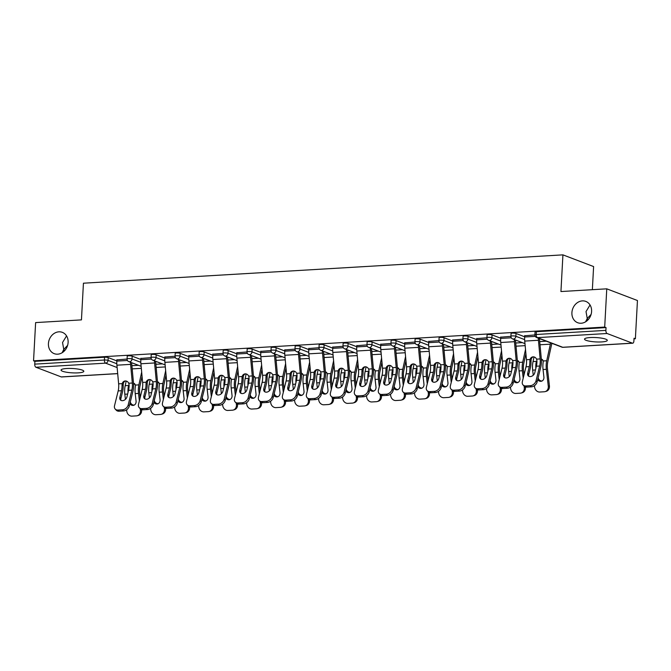 <?xml version="1.0" encoding="UTF-8"?>
<svg xmlns="http://www.w3.org/2000/svg" width="671" height="671" viewBox="0 0 671 671"><rect width="100%" height="100%" fill="white"/><g stroke="black" fill="none" stroke-linecap="round" stroke-linejoin="round"><path stroke-width="1.01" d="M587.888 319.983L587.251 318.49L585.598 321.812M571.91 312.644A11.399 9.612 -69.1 0 0 577.689 322.717A11.399 9.612 -69.1 0 0 591.596 311.487A11.399 9.612 -69.1 0 0 585.817 301.413A11.399 9.612 -69.1 0 0 571.91 312.644M64.408 350.925L63.77 349.44L62.118 352.753M48.429 343.586A11.399 9.612 -69.1 0 0 54.217 353.659A11.399 9.612 -69.1 0 0 68.115 342.428A11.399 9.612 -69.1 0 0 62.336 332.355A11.399 9.612 -69.1 0 0 48.429 343.586M78.155 372.866A11.399 2.172 -176.9 0 0 83.816 371.298A11.399 2.172 -176.9 0 0 78.163 369.1A11.399 2.172 -176.9 0 0 66.706 368.505A11.399 2.172 -176.9 0 0 61.044 370.065A11.399 2.172 -176.9 0 0 66.706 372.262A11.399 2.172 -176.9 0 0 78.155 372.866M601.635 341.925A11.399 2.172 -176.9 0 0 607.297 340.356A11.399 2.172 -176.9 0 0 601.635 338.159A11.399 2.172 -176.9 0 0 590.186 337.555A11.399 2.172 -176.9 0 0 584.525 339.123A11.399 2.172 -176.9 0 0 590.178 341.321A11.399 2.172 -176.9 0 0 601.635 341.925M592.359 289.679L593.609 266.563L562.927 254.863L83.43 283.204L81.451 319.882L35.622 322.592L33.55 360.83L604.697 327.071L606.769 288.832L637.45 300.524L635.378 338.763L634.036 338.251L633.885 341.044A2.676 1.342 86.6 0 1 632.703 343.208L563.036 347.318A2.676 1.342 86.6 0 1 562.743 347.276L632.401 343.158A2.676 1.342 86.6 0 0 632.703 343.208M551.713 343.711L552.745 343.653M634.003 338.847L635.378 338.763M607.087 333.504L537.429 337.622A2.676 1.342 86.6 0 1 536.23 334.493A2.676 0.512 -176.9 0 0 534.896 334.863L535.047 332.07A2.676 0.512 3.1 0 1 536.381 331.7L536.23 334.493L605.888 330.375A2.676 1.342 86.6 0 0 607.087 333.504L632.401 343.158M536.381 331.7L606.039 327.582L604.697 327.071M605.888 330.375L606.039 327.582M117.693 373.646L61.556 376.968A2.676 1.342 -93.4 0 1 61.254 376.917L35.94 367.263A2.676 1.342 -93.4 0 1 34.741 364.135L34.892 361.342L33.55 360.83M562.927 254.863L560.939 291.541L606.769 288.832M534.896 334.938L524.73 335.76M132.195 356.184L132.044 358.977A2.676 0.512 3.1 0 0 128.396 358.599A2.676 0.512 -176.9 0 0 127.071 358.968L127.222 356.175A2.676 0.512 3.1 0 1 128.547 355.806A2.676 0.512 3.1 0 1 132.195 356.184L140.835 359.471M34.892 361.342L104.559 357.224A2.676 0.512 3.1 0 1 108.207 357.601L116.838 360.889M151.05 357.626L140.885 358.448M180.172 353.349L180.021 356.142A2.676 0.512 3.1 0 0 176.372 355.764A2.676 0.512 -176.9 0 0 175.047 356.133L175.198 353.34A2.676 0.512 3.1 0 1 176.523 352.971A2.676 0.512 3.1 0 1 180.172 353.349L188.811 356.637M199.035 354.791L188.87 355.613M228.157 350.514L228.006 353.307A2.676 0.512 3.1 0 0 224.357 352.929A2.676 0.512 -176.9 0 0 223.024 353.298L223.183 350.505A2.676 0.512 3.1 0 1 224.508 350.136A2.676 0.512 3.1 0 1 228.157 350.514L236.788 353.802M247.012 351.956L236.846 352.77M276.133 347.67L275.982 350.472A2.676 0.512 3.1 0 0 272.334 350.094A2.676 0.512 -176.9 0 0 271.009 350.463L271.159 347.662A2.676 0.512 3.1 0 1 272.485 347.301A2.676 0.512 3.1 0 1 276.133 347.67L284.772 350.967M294.997 349.121L284.831 349.935M324.118 344.835L323.967 347.628A2.676 0.512 3.1 0 0 320.319 347.259A2.676 0.512 -176.9 0 0 318.985 347.62L319.136 344.827A2.676 0.512 3.1 0 1 320.47 344.466A2.676 0.512 3.1 0 1 324.118 344.835L332.749 348.132M342.973 346.286L332.808 347.1M372.095 342L371.944 344.793A2.676 0.512 3.1 0 0 368.295 344.424A2.676 0.512 -176.9 0 0 366.97 344.785L367.121 341.992A2.676 0.512 3.1 0 1 368.446 341.623A2.676 0.512 3.1 0 1 372.095 342L380.734 345.297M390.958 343.443L380.784 344.265M420.071 339.165L419.92 341.958A2.676 0.512 3.1 0 0 416.272 341.581A2.676 0.512 -176.9 0 0 414.946 341.95L415.097 339.157A2.676 0.512 3.1 0 1 416.423 338.788A2.676 0.512 3.1 0 1 420.071 339.165L428.71 342.462M438.935 340.608L428.769 341.43M468.056 336.33L467.905 339.123A2.676 0.512 3.1 0 0 464.257 338.746A2.676 0.512 -176.9 0 0 462.931 339.115L463.082 336.322A2.676 0.512 3.1 0 1 464.407 335.953A2.676 0.512 3.1 0 1 468.056 336.33L476.695 339.618M486.92 337.773L476.745 338.595M516.033 333.495L515.882 336.288A2.676 0.512 3.1 0 0 512.233 335.911A2.676 0.512 -176.9 0 0 510.908 336.28L511.059 333.487A2.676 0.512 3.1 0 1 512.384 333.118A2.676 0.512 3.1 0 1 516.033 333.495L524.672 336.783M510.908 336.356L500.742 337.178M492.044 334.913L491.893 337.706A2.676 0.512 3.1 0 0 488.245 337.328A2.676 0.512 -176.9 0 0 486.92 337.698L487.071 334.904A2.676 0.512 3.1 0 1 488.396 334.535A2.676 0.512 3.1 0 1 492.044 334.913L500.683 338.201M462.923 339.19L452.757 340.012M444.068 337.748L443.917 340.541A2.676 0.512 3.1 0 0 440.268 340.163A2.676 0.512 -176.9 0 0 438.935 340.532L439.094 337.739A2.676 0.512 3.1 0 1 440.419 337.37A2.676 0.512 3.1 0 1 444.068 337.748L452.699 341.036M414.946 342.025L404.781 342.847M396.083 340.583L395.932 343.376A2.676 0.512 3.1 0 0 392.283 343.007A2.676 0.512 -176.9 0 0 390.958 343.367L391.109 340.574A2.676 0.512 3.1 0 1 392.434 340.205A2.676 0.512 3.1 0 1 396.083 340.583L404.722 343.879M366.962 344.869L356.796 345.682M348.106 343.418L347.955 346.211A2.676 0.512 3.1 0 0 344.307 345.842A2.676 0.512 -176.9 0 0 342.982 346.202L343.133 343.409A2.676 0.512 3.1 0 1 344.458 343.049A2.676 0.512 3.1 0 1 348.106 343.418L356.746 346.714M318.985 347.704L308.819 348.517M300.122 346.253L299.971 349.046A2.676 0.512 3.1 0 0 296.322 348.677A2.676 0.512 -176.9 0 0 294.997 349.046L295.148 346.244A2.676 0.512 3.1 0 1 296.473 345.884A2.676 0.512 3.1 0 1 300.122 346.253L308.761 349.549M271.009 350.539L260.834 351.352M252.145 349.096L251.994 351.889A2.676 0.512 3.1 0 0 248.345 351.512A2.676 0.512 -176.9 0 0 247.02 351.881L247.171 349.088A2.676 0.512 3.1 0 1 248.496 348.719A2.676 0.512 3.1 0 1 252.145 349.096L260.784 352.384M223.024 353.374L212.858 354.196M204.16 351.931L204.009 354.724A2.676 0.512 3.1 0 0 200.361 354.347A2.676 0.512 -176.9 0 0 199.035 354.716L199.186 351.923A2.676 0.512 3.1 0 1 200.512 351.554A2.676 0.512 3.1 0 1 204.16 351.931L212.799 355.219M175.047 356.209L164.873 357.031M156.184 354.766L156.033 357.559A2.676 0.512 3.1 0 0 152.384 357.182A2.676 0.512 -176.9 0 0 151.059 357.551L151.21 354.758A2.676 0.512 3.1 0 1 152.535 354.389A2.676 0.512 3.1 0 1 156.184 354.766L164.823 358.054M127.062 359.044L116.897 359.866M590.035 304.97L586.018 311.579L587.251 318.49L591.092 314.431M66.555 335.911L62.537 342.52L63.77 349.44L67.612 345.372M536.381 366.215L534.753 372.816A4.101 3.011 137.5 0 1 530.342 376.574A4.101 3.011 137.5 0 1 528.194 375.794A4.101 3.011 137.5 0 1 527.683 373.235L529.31 366.634A11.935 5.997 86.6 0 0 529.838 362.961A11.935 5.997 86.6 0 0 529.864 361.141L530.056 359.522A4.101 3.54 79.1 0 1 532.682 356.897A4.101 3.54 79.1 0 1 533.076 356.846A4.101 3.54 79.1 0 1 536.565 359.136L536.934 360.721A11.935 5.997 86.6 0 1 536.909 362.541A11.935 5.997 86.6 0 1 536.381 366.215L539.685 366.022A11.935 5.997 86.6 0 0 540.214 362.348A11.935 5.997 86.6 0 0 540.147 358.926L538.427 340.272A14.25 7.155 -93.4 0 1 538.31 338.15M539.484 338.595A11.935 5.997 86.6 0 0 539.576 340.054L541.304 358.708A14.25 7.155 -93.4 0 1 541.38 362.785A14.25 7.155 -93.4 0 1 540.751 367.18L537.102 381.942A5.343 3.934 137.5 0 1 531.357 386.84L530.291 385.682L525.829 385.951A5.343 3.934 -42.5 0 1 523.036 384.936A5.343 3.934 -42.5 0 1 522.357 381.598L525.997 366.827A11.935 5.997 86.6 0 0 526.534 363.154A11.935 5.997 86.6 0 0 526.467 359.731L524.739 341.086A14.25 7.155 -93.4 0 1 524.663 337.001L524.739 335.542M533.269 356.846A4.101 3.54 -100.9 0 0 531.206 359.304L531.021 360.923A14.25 7.155 -93.4 0 1 531.004 363.405A14.25 7.155 -93.4 0 1 530.367 367.792L528.74 374.393A4.101 3.011 -42.5 0 0 528.832 376.28M525.829 385.951L526.894 387.108L531.357 386.84M526.894 387.108A5.343 3.934 137.5 0 1 524.093 386.093L523.036 384.936M530.291 385.682A5.343 3.934 -42.5 0 0 536.045 380.793L539.685 366.022M534.443 385.691L534.594 387.016A5.343 4.596 -105.6 0 0 539.811 392.032L544.273 391.763A5.343 4.596 -105.6 0 0 545.104 391.629A5.343 4.596 -105.6 0 0 548.282 386.202L549.423 385.884L547.494 369A11.935 5.997 -93.4 0 1 547.377 365.074A11.935 5.997 -93.4 0 1 547.804 361.837L551.436 345.23A14.25 7.155 86.6 0 0 551.772 343.275M550.597 342.831A11.935 5.997 -93.4 0 1 550.354 344.164L546.722 360.772A14.25 7.155 86.6 0 0 546.211 364.63A14.25 7.155 86.6 0 0 546.353 369.318L548.282 386.202M541.329 359.06A4.101 3.095 134.7 0 1 542.453 359.681A4.101 3.095 134.7 0 1 543.133 360.981L543.149 362.424A14.25 7.155 86.6 0 0 542.906 364.823A14.25 7.155 86.6 0 0 543.049 369.511L543.904 377.06A4.101 3.523 74.4 0 1 541.472 381.212A4.101 3.523 74.4 0 1 540.834 381.321A4.101 3.523 74.4 0 1 537.664 379.669M536.825 363.598L536.07 362.843A14.25 7.155 86.6 0 0 535.827 365.242A14.25 7.155 86.6 0 0 535.844 368.404M534.049 356.947L533.034 361.577A14.25 7.155 86.6 0 0 532.522 365.435A14.25 7.155 86.6 0 0 532.665 370.124L533.252 375.248M536.07 362.843L536.624 361.367A4.101 3.095 134.7 0 1 536.943 360.906M538.108 377.874A4.101 3.523 -105.6 0 0 541.975 381.002A4.101 3.523 -105.6 0 0 542.025 381.002M549.423 385.884A5.343 4.596 74.4 0 1 546.244 391.31L545.104 391.629M542.906 360.31A4.101 3.095 -45.3 0 0 541.438 360.033A4.101 3.095 -45.3 0 0 541.388 360.042M512.392 367.633L510.765 374.233A4.101 3.011 137.5 0 1 506.353 377.991A4.101 3.011 137.5 0 1 504.206 377.211A4.101 3.011 137.5 0 1 503.686 374.653L505.313 368.052A11.935 5.997 86.6 0 0 505.85 364.378A11.935 5.997 86.6 0 0 505.875 362.558L506.06 360.939A4.101 3.54 79.1 0 1 508.693 358.314A4.101 3.54 79.1 0 1 509.088 358.272A4.101 3.54 79.1 0 1 512.569 360.553L512.946 362.139A11.935 5.997 86.6 0 1 512.921 363.959A11.935 5.997 86.6 0 1 512.392 367.633L515.697 367.44A11.935 5.997 86.6 0 0 516.225 363.766A11.935 5.997 86.6 0 0 516.158 360.344L514.439 341.69A14.25 7.155 -93.4 0 1 514.322 339.568M515.496 340.012A11.935 5.997 86.6 0 0 515.588 341.472L517.307 360.126A14.25 7.155 -93.4 0 1 517.391 364.21A14.25 7.155 -93.4 0 1 516.754 368.597L513.114 383.367A5.343 3.934 137.5 0 1 507.36 388.257L506.303 387.1L501.841 387.368A5.343 3.934 -42.5 0 1 499.039 386.353A5.343 3.934 -42.5 0 1 498.368 383.015L502.009 368.245A11.935 5.997 86.6 0 0 502.537 364.571A11.935 5.997 86.6 0 0 502.47 361.149L500.751 342.504A14.25 7.155 -93.4 0 1 500.675 338.419L500.751 336.959M509.281 358.264A4.101 3.54 -100.9 0 0 507.209 360.721L507.033 362.34A14.25 7.155 -93.4 0 1 507.008 364.823A14.25 7.155 -93.4 0 1 506.379 369.209L504.751 375.81A4.101 3.011 -42.5 0 0 504.835 377.698M501.841 387.368L502.906 388.526L507.36 388.257M502.906 388.526A5.343 3.934 137.5 0 1 500.105 387.511L499.039 386.353M506.303 387.1A5.343 3.934 -42.5 0 0 512.057 382.21L515.697 367.44M488.404 369.05L486.777 375.651A4.101 3.011 137.5 0 1 482.365 379.409A4.101 3.011 137.5 0 1 480.218 378.629A4.101 3.011 137.5 0 1 479.698 376.07L481.325 369.469A11.935 5.997 86.6 0 0 481.853 365.796A11.935 5.997 86.6 0 0 481.887 363.976L482.072 362.357A4.101 3.54 79.1 0 1 484.705 359.731A4.101 3.54 79.1 0 1 485.099 359.69A4.101 3.54 79.1 0 1 488.58 361.971L488.958 363.565A11.935 5.997 86.6 0 1 488.933 365.376A11.935 5.997 86.6 0 1 488.404 369.05L491.709 368.857A11.935 5.997 86.6 0 0 492.237 365.183A11.935 5.997 86.6 0 0 492.17 361.761L490.451 343.107A14.25 7.155 -93.4 0 1 490.333 340.985M491.507 341.43A11.935 5.997 86.6 0 0 491.6 342.889L493.319 361.543A14.25 7.155 -93.4 0 1 493.403 365.628A14.25 7.155 -93.4 0 1 492.766 370.015L489.125 384.785A5.343 3.934 137.5 0 1 483.372 389.675L482.315 388.517L477.853 388.786A5.343 3.934 -42.5 0 1 475.051 387.771A5.343 3.934 -42.5 0 1 474.38 384.433L478.02 369.662A11.935 5.997 86.6 0 0 478.549 365.989A11.935 5.997 86.6 0 0 478.482 362.566L476.762 343.921A14.25 7.155 -93.4 0 1 476.678 339.836L476.762 338.377M485.292 359.681A4.101 3.54 -100.9 0 0 483.221 362.139L483.045 363.757A14.25 7.155 -93.4 0 1 483.019 366.24A14.25 7.155 -93.4 0 1 482.39 370.627L480.755 377.228A4.101 3.011 -42.5 0 0 480.847 379.115M477.853 388.786L478.909 389.943L483.372 389.675M478.909 389.943A5.343 3.934 137.5 0 1 476.108 388.928L475.051 387.771M482.315 388.517A5.343 3.934 -42.5 0 0 488.069 383.627L491.709 368.857M464.407 370.467L462.78 377.068A4.101 3.011 137.5 0 1 458.368 380.826A4.101 3.011 137.5 0 1 456.221 380.046A4.101 3.011 137.5 0 1 455.71 377.488L457.337 370.887A11.935 5.997 86.6 0 0 457.865 367.213A11.935 5.997 86.6 0 0 457.89 365.393L458.083 363.774A4.101 3.54 79.1 0 1 460.709 361.157A4.101 3.54 79.1 0 1 461.111 361.107A4.101 3.54 79.1 0 1 464.592 363.388L464.969 364.982A11.935 5.997 86.6 0 1 464.944 366.794A11.935 5.997 86.6 0 1 464.407 370.467L467.721 370.275A11.935 5.997 86.6 0 0 468.249 366.601A11.935 5.997 86.6 0 0 468.182 363.179L466.454 344.533A14.25 7.155 -93.4 0 1 466.345 342.403M467.519 342.856A11.935 5.997 86.6 0 0 467.603 344.307L469.331 362.961A14.25 7.155 -93.4 0 1 469.406 367.045A14.25 7.155 -93.4 0 1 468.777 371.432L465.137 386.202A5.343 3.934 137.5 0 1 459.383 391.092L458.318 389.935L453.864 390.203A5.343 3.934 -42.5 0 1 451.063 389.188A5.343 3.934 -42.5 0 1 450.392 385.85L454.032 371.088A11.935 5.997 86.6 0 0 454.561 367.406A11.935 5.997 86.6 0 0 454.493 363.984L452.774 345.339A14.25 7.155 -93.4 0 1 452.69 341.254L452.774 339.794M461.296 361.099A4.101 3.54 -100.9 0 0 459.232 363.556L459.048 365.175A14.25 7.155 -93.4 0 1 459.031 367.658A14.25 7.155 -93.4 0 1 458.394 372.044L456.766 378.645A4.101 3.011 -42.5 0 0 456.859 380.532M453.864 390.203L454.921 391.361L459.383 391.092M454.921 391.361A5.343 3.934 137.5 0 1 452.12 390.346L452.321 391.881L453.411 391.176M458.318 389.935A5.343 3.934 -42.5 0 0 464.072 385.045L467.721 370.275M440.419 371.885L438.792 378.486A4.101 3.011 137.5 0 1 434.38 382.244A4.101 3.011 137.5 0 1 432.233 381.464A4.101 3.011 137.5 0 1 431.721 378.905L433.349 372.304A11.935 5.997 86.6 0 0 433.877 368.631A11.935 5.997 86.6 0 0 433.902 366.819L434.095 365.192A4.101 3.54 79.1 0 1 436.72 362.575A4.101 3.54 79.1 0 1 437.115 362.525A4.101 3.54 79.1 0 1 440.604 364.806L440.981 366.4A11.935 5.997 86.6 0 1 440.948 368.211A11.935 5.997 86.6 0 1 440.419 371.885L443.724 371.692A11.935 5.997 86.6 0 0 444.261 368.018A11.935 5.997 86.6 0 0 444.194 364.596L442.466 345.951A14.25 7.155 -93.4 0 1 442.348 343.82M443.531 344.273A11.935 5.997 86.6 0 0 443.615 345.724L445.343 364.378A14.25 7.155 -93.4 0 1 445.418 368.463A14.25 7.155 -93.4 0 1 444.789 372.85L441.149 387.62A5.343 3.934 137.5 0 1 435.395 392.51L434.33 391.361L429.876 391.621A5.343 3.934 -42.5 0 1 427.075 390.606A5.343 3.934 -42.5 0 1 426.395 387.268L430.044 372.506A11.935 5.997 86.6 0 0 430.572 368.824A11.935 5.997 86.6 0 0 430.505 365.41L428.777 346.756A14.25 7.155 -93.4 0 1 428.702 342.671L428.777 341.212M437.307 362.516A4.101 3.54 -100.9 0 0 435.244 364.974L435.06 366.592A14.25 7.155 -93.4 0 1 435.043 369.075A14.25 7.155 -93.4 0 1 434.405 373.462L432.778 380.063A4.101 3.011 -42.5 0 0 432.87 381.95M429.876 391.621L430.933 392.778L435.395 392.51M430.933 392.778A5.343 3.934 137.5 0 1 428.132 391.763L428.333 393.298L429.423 392.594M434.33 391.361A5.343 3.934 -42.5 0 0 440.084 386.462L443.724 371.692M416.431 373.311L414.804 379.912A4.101 3.011 137.5 0 1 410.392 383.661A4.101 3.011 137.5 0 1 408.245 382.889A4.101 3.011 137.5 0 1 407.725 380.323L409.36 373.722A11.935 5.997 86.6 0 0 409.889 370.048A11.935 5.997 86.6 0 0 409.914 368.236L410.098 366.609A4.101 3.54 79.1 0 1 412.732 363.992A4.101 3.54 79.1 0 1 413.126 363.942A4.101 3.54 79.1 0 1 416.616 366.223L416.985 367.817A11.935 5.997 86.6 0 1 416.959 369.629A11.935 5.997 86.6 0 1 416.431 373.311L419.736 373.11A11.935 5.997 86.6 0 0 420.264 369.436A11.935 5.997 86.6 0 0 420.197 366.014L418.478 347.368A14.25 7.155 -93.4 0 1 418.36 345.238M419.534 345.691A11.935 5.997 86.6 0 0 419.627 347.142L421.346 365.796A14.25 7.155 -93.4 0 1 421.43 369.88A14.25 7.155 -93.4 0 1 420.792 374.267L417.152 389.037A5.343 3.934 137.5 0 1 411.398 393.927L410.342 392.778L405.88 393.038A5.343 3.934 -42.5 0 1 403.078 392.023A5.343 3.934 -42.5 0 1 402.407 388.685L406.047 373.923A11.935 5.997 86.6 0 0 406.584 370.241A11.935 5.997 86.6 0 0 406.517 366.827L404.789 348.174A14.25 7.155 -93.4 0 1 404.714 344.089L404.789 342.629M413.319 363.934A4.101 3.54 -100.9 0 0 411.248 366.391L411.071 368.01A14.25 7.155 -93.4 0 1 411.046 370.493A14.25 7.155 -93.4 0 1 410.417 374.879L408.79 381.48A4.101 3.011 -42.5 0 0 408.882 383.367M405.88 393.038L406.945 394.196L411.398 393.927M406.945 394.196A5.343 3.934 137.5 0 1 404.143 393.181L403.078 392.023M410.342 392.778A5.343 3.934 -42.5 0 0 416.095 387.88L419.736 373.11M524.009 374.888L523.506 370.417A11.935 5.997 -93.4 0 1 523.38 366.492A11.935 5.997 -93.4 0 1 523.808 363.263L525.905 353.684M525.519 349.457L522.734 362.189A14.25 7.155 86.6 0 0 522.223 366.047A14.25 7.155 86.6 0 0 522.365 370.736L523.212 378.15M517.341 360.478A4.101 3.095 134.7 0 1 518.465 361.099A4.101 3.095 134.7 0 1 519.144 362.399L519.153 363.841A14.25 7.155 86.6 0 0 518.918 366.24A14.25 7.155 86.6 0 0 519.06 370.929L519.916 378.478A4.101 3.523 74.4 0 1 517.484 382.629A4.101 3.523 74.4 0 1 516.846 382.738A4.101 3.523 74.4 0 1 513.676 381.086M512.837 365.016L512.082 364.261A14.25 7.155 86.6 0 0 511.839 366.66A14.25 7.155 86.6 0 0 511.847 369.822M510.061 358.364L509.046 362.994A14.25 7.155 86.6 0 0 508.534 366.852A14.25 7.155 86.6 0 0 508.677 371.541L509.264 376.666M512.082 364.261L512.636 362.785A4.101 3.095 134.7 0 1 512.954 362.323M510.455 387.108L510.606 388.434A5.343 4.596 -105.6 0 0 515.823 393.449L520.277 393.181A5.343 4.596 -105.6 0 0 521.115 393.047A5.343 4.596 -105.6 0 0 524.286 387.62L525.385 386.924M524.118 386.119L524.286 387.62M514.12 379.291A4.101 3.523 -105.6 0 0 517.978 382.42A4.101 3.523 -105.6 0 0 518.037 382.42M525.427 387.301A5.343 4.596 74.4 0 1 522.256 392.728L521.115 393.047M518.909 361.728A4.101 3.095 -45.3 0 0 517.45 361.459A4.101 3.095 -45.3 0 0 517.4 361.459M500.021 376.305L499.509 371.835A11.935 5.997 -93.4 0 1 499.392 367.909A11.935 5.997 -93.4 0 1 499.82 364.68L501.916 355.102M501.522 350.874L498.738 363.607A14.25 7.155 86.6 0 0 498.234 367.465A14.25 7.155 86.6 0 0 498.368 372.153L499.216 379.568M493.353 361.895A4.101 3.095 134.7 0 1 494.468 362.525A4.101 3.095 134.7 0 1 495.156 363.816L495.164 365.267A14.25 7.155 86.6 0 0 494.921 367.658A14.25 7.155 86.6 0 0 495.064 372.346L495.928 379.895A4.101 3.523 74.4 0 1 493.495 384.055A4.101 3.523 74.4 0 1 492.85 384.156A4.101 3.523 74.4 0 1 489.687 382.504M488.849 366.433L488.094 365.678A14.25 7.155 86.6 0 0 487.851 368.077A14.25 7.155 86.6 0 0 487.859 371.248M486.064 359.782L485.058 364.412A14.25 7.155 86.6 0 0 484.546 368.278A14.25 7.155 86.6 0 0 484.688 372.959L485.267 378.083M488.094 365.678L488.639 364.202A4.101 3.095 134.7 0 1 488.958 363.741M486.458 388.526L486.609 389.851A5.343 4.596 -105.6 0 0 491.826 394.867L496.288 394.598A5.343 4.596 -105.6 0 0 497.119 394.464A5.343 4.596 -105.6 0 0 500.298 389.037L501.396 388.341M500.13 387.536L500.298 389.037M490.132 380.709A4.101 3.523 -105.6 0 0 493.99 383.837A4.101 3.523 -105.6 0 0 494.049 383.837M501.438 388.719A5.343 4.596 74.4 0 1 498.259 394.145L497.119 394.464M494.921 363.145A4.101 3.095 -45.3 0 0 493.462 362.877A4.101 3.095 -45.3 0 0 493.411 362.877M476.033 377.723L475.521 373.252A11.935 5.997 -93.4 0 1 475.403 369.327A11.935 5.997 -93.4 0 1 475.831 366.098L477.928 356.519M477.534 352.292L474.749 365.024A14.25 7.155 86.6 0 0 474.238 368.882A14.25 7.155 86.6 0 0 474.38 373.571L475.227 380.985M469.365 363.313A4.101 3.095 134.7 0 1 470.48 363.942A4.101 3.095 134.7 0 1 471.159 365.234L471.176 366.685A14.25 7.155 86.6 0 0 470.933 369.075A14.25 7.155 86.6 0 0 471.076 373.764L471.939 381.313A4.101 3.523 74.4 0 1 469.499 385.473A4.101 3.523 74.4 0 1 468.861 385.573A4.101 3.523 74.4 0 1 465.699 383.921M464.86 367.851L464.106 367.096A14.25 7.155 86.6 0 0 463.862 369.495A14.25 7.155 86.6 0 0 463.871 372.665M462.076 361.199L461.061 365.838A14.25 7.155 86.6 0 0 460.558 369.696A14.25 7.155 86.6 0 0 460.692 374.376L461.279 379.509M464.106 367.096L464.651 365.62A4.101 3.095 134.7 0 1 464.969 365.167M462.47 389.943L462.621 391.268A5.343 4.596 -105.6 0 0 467.838 396.284L472.3 396.016A5.343 4.596 -105.6 0 0 473.13 395.882A5.343 4.596 -105.6 0 0 476.309 390.455L477.408 389.759M476.142 388.954L476.309 390.455M466.144 382.126A4.101 3.523 -105.6 0 0 470.002 385.255A4.101 3.523 -105.6 0 0 470.052 385.255M477.45 390.145A5.343 4.596 74.4 0 1 474.271 395.563L473.13 395.882M470.933 364.563A4.101 3.095 -45.3 0 0 469.474 364.294A4.101 3.095 -45.3 0 0 469.423 364.294M452.044 379.149L451.533 374.67A11.935 5.997 -93.4 0 1 451.415 370.744A11.935 5.997 -93.4 0 1 451.843 367.515L453.932 357.937M453.546 353.709L450.761 366.441A14.25 7.155 86.6 0 0 450.249 370.3A14.25 7.155 86.6 0 0 450.392 374.988L451.239 382.403M445.368 364.73A4.101 3.095 134.7 0 1 446.492 365.36A4.101 3.095 134.7 0 1 447.171 366.651L447.188 368.102A14.25 7.155 86.6 0 0 446.945 370.501A14.25 7.155 86.6 0 0 447.087 375.181L447.951 382.73A4.101 3.523 74.4 0 1 445.51 386.89A4.101 3.523 74.4 0 1 444.873 386.991A4.101 3.523 74.4 0 1 441.711 385.339M440.872 369.268L440.109 368.522A14.25 7.155 86.6 0 0 439.866 370.912A14.25 7.155 86.6 0 0 439.882 374.082M438.088 362.617L437.073 367.255A14.25 7.155 86.6 0 0 436.561 371.113A14.25 7.155 86.6 0 0 436.704 375.794L437.291 380.927M440.109 368.522L440.662 367.037A4.101 3.095 134.7 0 1 440.981 366.584M438.482 391.361L438.633 392.686A5.343 4.596 -105.6 0 0 443.85 397.702L448.312 397.433A5.343 4.596 -105.6 0 0 449.142 397.299A5.343 4.596 -105.6 0 0 452.321 391.881M442.147 383.544A4.101 3.523 -105.6 0 0 446.014 386.672A4.101 3.523 -105.6 0 0 446.064 386.672M453.462 391.562A5.343 4.596 74.4 0 1 450.283 396.98L449.142 397.299M446.945 365.98A4.101 3.095 -45.3 0 0 445.477 365.712A4.101 3.095 -45.3 0 0 445.435 365.712M428.056 380.566L427.544 376.087A11.935 5.997 -93.4 0 1 427.427 372.162A11.935 5.997 -93.4 0 1 427.846 368.933L429.943 359.354M429.557 355.135L426.773 367.859A14.25 7.155 86.6 0 0 426.261 371.717A14.25 7.155 86.6 0 0 426.404 376.406L427.251 383.82M421.38 366.148A4.101 3.095 134.7 0 1 422.504 366.777A4.101 3.095 134.7 0 1 423.183 368.069L423.2 369.52A14.25 7.155 86.6 0 0 422.956 371.919A14.25 7.155 86.6 0 0 423.099 376.599L423.955 384.147A4.101 3.523 74.4 0 1 421.522 388.308A4.101 3.523 74.4 0 1 420.885 388.408A4.101 3.523 74.4 0 1 417.714 386.756M416.876 370.686L416.121 369.939A14.25 7.155 86.6 0 0 415.877 372.33A14.25 7.155 86.6 0 0 415.894 375.5M414.099 364.034L413.084 368.673A14.25 7.155 86.6 0 0 412.573 372.531A14.25 7.155 86.6 0 0 412.715 377.211L413.302 382.344M416.121 369.939L416.674 368.454A4.101 3.095 134.7 0 1 416.993 368.002M414.493 392.778L414.644 394.103A5.343 4.596 -105.6 0 0 419.861 399.119L424.315 398.851A5.343 4.596 -105.6 0 0 425.154 398.717A5.343 4.596 -105.6 0 0 428.333 393.298M418.159 384.961A4.101 3.523 -105.6 0 0 422.025 388.098A4.101 3.523 -105.6 0 0 422.076 388.09M429.465 392.98A5.343 4.596 74.4 0 1 426.295 398.398L425.154 398.717M422.956 367.398A4.101 3.095 -45.3 0 0 421.489 367.129A4.101 3.095 -45.3 0 0 421.438 367.129M392.443 374.728L390.816 381.329A4.101 3.011 137.5 0 1 386.404 385.079A4.101 3.011 137.5 0 1 384.257 384.307A4.101 3.011 137.5 0 1 383.737 381.74L385.364 375.139A11.935 5.997 86.6 0 0 385.9 371.466A11.935 5.997 86.6 0 0 385.926 369.654L386.11 368.027A4.101 3.54 79.1 0 1 388.744 365.41A4.101 3.54 79.1 0 1 389.138 365.36A4.101 3.54 79.1 0 1 392.619 367.649L392.996 369.235A11.935 5.997 86.6 0 1 392.971 371.046A11.935 5.997 86.6 0 1 392.443 374.728L395.747 374.527A11.935 5.997 86.6 0 0 396.276 370.853A11.935 5.997 86.6 0 0 396.209 367.431L394.489 348.786A14.25 7.155 -93.4 0 1 394.372 346.655M395.546 347.108A11.935 5.997 86.6 0 0 395.638 348.559L397.358 367.213A14.25 7.155 -93.4 0 1 397.442 371.298A14.25 7.155 -93.4 0 1 396.804 375.685L393.164 390.455A5.343 3.934 137.5 0 1 387.41 395.353L386.353 394.196L381.891 394.456A5.343 3.934 -42.5 0 1 379.09 393.441A5.343 3.934 -42.5 0 1 378.419 390.103L382.059 375.341A11.935 5.997 86.6 0 0 382.587 371.659A11.935 5.997 86.6 0 0 382.52 368.245L380.801 349.591A14.25 7.155 -93.4 0 1 380.717 345.506L380.801 344.047M389.331 365.351A4.101 3.54 -100.9 0 0 387.259 367.809L387.083 369.427A14.25 7.155 -93.4 0 1 387.058 371.91A14.25 7.155 -93.4 0 1 386.429 376.297L384.802 382.898A4.101 3.011 -42.5 0 0 384.886 384.785M381.891 394.456L382.948 395.613L387.41 395.353M382.948 395.613A5.343 3.934 137.5 0 1 380.155 394.598L379.09 393.441M386.353 394.196A5.343 3.934 -42.5 0 0 392.107 389.297L395.747 374.527M404.059 381.984L403.548 377.505A11.935 5.997 -93.4 0 1 403.43 373.579A11.935 5.997 -93.4 0 1 403.858 370.35L405.955 360.772M405.561 356.553L402.776 369.276A14.25 7.155 86.6 0 0 402.273 373.135A14.25 7.155 86.6 0 0 402.415 377.823L403.263 385.238M397.391 367.565A4.101 3.095 134.7 0 1 398.507 368.194A4.101 3.095 134.7 0 1 399.195 369.495L399.203 370.937A14.25 7.155 86.6 0 0 398.96 373.336A14.25 7.155 86.6 0 0 399.102 378.016L399.966 385.565A4.101 3.523 74.4 0 1 397.534 389.725A4.101 3.523 74.4 0 1 396.897 389.834A4.101 3.523 74.4 0 1 393.726 388.173M392.887 372.103L392.132 371.357A14.25 7.155 86.6 0 0 391.889 373.755A14.25 7.155 86.6 0 0 391.898 376.917M390.111 365.452L389.096 370.09A14.25 7.155 86.6 0 0 388.584 373.948A14.25 7.155 86.6 0 0 388.727 378.629L389.314 383.762M392.132 371.357L392.686 369.872A4.101 3.095 134.7 0 1 393.005 369.419M390.497 394.196L390.656 395.521A5.343 4.596 -105.6 0 0 395.865 400.537L400.327 400.268A5.343 4.596 -105.6 0 0 401.166 400.134A5.343 4.596 -105.6 0 0 404.336 394.716L405.435 394.011M404.168 393.214L404.336 394.716M394.171 386.379A4.101 3.523 -105.6 0 0 398.029 389.515A4.101 3.523 -105.6 0 0 398.088 389.507M405.477 394.397A5.343 4.596 74.4 0 1 402.298 399.815L401.166 400.134M398.96 368.815A4.101 3.095 -45.3 0 0 397.5 368.547A4.101 3.095 -45.3 0 0 397.45 368.547M368.446 376.146L366.819 382.747A4.101 3.011 137.5 0 1 362.415 386.496A4.101 3.011 137.5 0 1 360.268 385.724A4.101 3.011 137.5 0 1 359.748 383.166L361.375 376.565A11.935 5.997 86.6 0 0 361.904 372.883A11.935 5.997 86.6 0 0 361.929 371.071L362.122 369.444A4.101 3.54 79.1 0 1 364.756 366.827A4.101 3.54 79.1 0 1 365.15 366.777A4.101 3.54 79.1 0 1 368.631 369.067L369.008 370.652A11.935 5.997 86.6 0 1 368.983 372.464A11.935 5.997 86.6 0 1 368.446 376.146L371.759 375.945A11.935 5.997 86.6 0 0 372.288 372.271A11.935 5.997 86.6 0 0 372.22 368.849L370.501 350.203A14.25 7.155 -93.4 0 1 370.384 348.073M371.558 348.526A11.935 5.997 86.6 0 0 371.65 349.985L373.37 368.631A14.25 7.155 -93.4 0 1 373.453 372.715A14.25 7.155 -93.4 0 1 372.816 377.102L369.176 391.872A5.343 3.934 137.5 0 1 363.422 396.771L362.365 395.613L357.903 395.873A5.343 3.934 -42.5 0 1 355.102 394.867A5.343 3.934 -42.5 0 1 354.431 391.529L358.071 376.758A11.935 5.997 86.6 0 0 358.599 373.084A11.935 5.997 86.6 0 0 358.532 369.662L356.813 351.008A14.25 7.155 -93.4 0 1 356.729 346.924L356.813 345.464M365.334 366.769A4.101 3.54 -100.9 0 0 363.271 369.226L363.095 370.845A14.25 7.155 -93.4 0 1 363.07 373.328A14.25 7.155 -93.4 0 1 362.432 377.714L360.805 384.315A4.101 3.011 -42.5 0 0 360.897 386.202M357.903 395.873L358.96 397.031L363.422 396.771M358.96 397.031A5.343 3.934 137.5 0 1 356.158 396.016L355.102 394.867M362.365 395.613A5.343 3.934 -42.5 0 0 368.119 390.715L371.759 375.945M380.071 383.401L379.56 378.922A11.935 5.997 -93.4 0 1 379.442 374.997A11.935 5.997 -93.4 0 1 379.87 371.768L381.967 362.189M381.573 357.97L378.788 370.694A14.25 7.155 86.6 0 0 378.276 374.552A14.25 7.155 86.6 0 0 378.419 379.241L379.266 386.664M373.403 368.983A4.101 3.095 134.7 0 1 374.519 369.612A4.101 3.095 134.7 0 1 375.198 370.912L375.215 372.355A14.25 7.155 86.6 0 0 374.972 374.754A14.25 7.155 86.6 0 0 375.114 379.434L375.978 386.982A4.101 3.523 74.4 0 1 373.537 391.143A4.101 3.523 74.4 0 1 372.9 391.252A4.101 3.523 74.4 0 1 369.738 389.591M368.899 373.521L368.144 372.774A14.25 7.155 86.6 0 0 367.901 375.173A14.25 7.155 86.6 0 0 367.909 378.335M366.114 366.869L365.099 371.508A14.25 7.155 86.6 0 0 364.596 375.366A14.25 7.155 86.6 0 0 364.739 380.046L365.318 385.179M368.144 372.774L368.689 371.298A4.101 3.095 134.7 0 1 369.008 370.837M366.509 395.613L366.66 396.938A5.343 4.596 -105.6 0 0 371.877 401.954L376.339 401.694A5.343 4.596 -105.6 0 0 377.169 401.552A5.343 4.596 -105.6 0 0 380.348 396.133L381.447 395.429M380.18 394.632L380.348 396.133M370.182 387.796A4.101 3.523 -105.6 0 0 374.041 390.933A4.101 3.523 -105.6 0 0 374.099 390.925M381.489 395.815A5.343 4.596 74.4 0 1 378.31 401.233L377.169 401.552M374.972 370.233A4.101 3.095 -45.3 0 0 373.512 369.964A4.101 3.095 -45.3 0 0 373.462 369.964M344.458 377.563L342.831 384.164A4.101 3.011 137.5 0 1 338.419 387.913A4.101 3.011 137.5 0 1 336.272 387.142A4.101 3.011 137.5 0 1 335.76 384.584L337.387 377.983A11.935 5.997 86.6 0 0 337.916 374.301A11.935 5.997 86.6 0 0 337.941 372.489L338.134 370.87A4.101 3.54 79.1 0 1 340.759 368.245A4.101 3.54 79.1 0 1 341.162 368.194A4.101 3.54 79.1 0 1 344.642 370.484L345.02 372.07A11.935 5.997 86.6 0 1 344.995 373.881A11.935 5.997 86.6 0 1 344.458 377.563L347.763 377.362A11.935 5.997 86.6 0 0 348.299 373.688A11.935 5.997 86.6 0 0 348.232 370.266L346.504 351.621A14.25 7.155 -93.4 0 1 346.387 349.49M347.57 349.943A11.935 5.997 86.6 0 0 347.653 351.403L349.381 370.048A14.25 7.155 -93.4 0 1 349.457 374.133A14.25 7.155 -93.4 0 1 348.828 378.519L345.188 393.29A5.343 3.934 137.5 0 1 339.434 398.188L338.369 397.031L333.915 397.291A5.343 3.934 -42.5 0 1 331.113 396.284A5.343 3.934 -42.5 0 1 330.442 392.946L334.083 378.176A11.935 5.997 86.6 0 0 334.611 374.502A11.935 5.997 86.6 0 0 334.544 371.08L332.824 352.426A14.25 7.155 -93.4 0 1 332.741 348.341L332.816 346.882M341.346 368.186A4.101 3.54 -100.9 0 0 339.283 370.644L339.098 372.262A14.25 7.155 -93.4 0 1 339.081 374.745A14.25 7.155 -93.4 0 1 338.444 379.132L336.817 385.733A4.101 3.011 -42.5 0 0 336.909 387.62M333.915 397.291L334.972 398.448L339.434 398.188M334.972 398.448A5.343 3.934 137.5 0 1 332.17 397.433L331.113 396.284M338.369 397.031A5.343 3.934 -42.5 0 0 344.122 392.132L347.763 377.362M356.083 384.819L355.571 380.34A11.935 5.997 -93.4 0 1 355.454 376.414A11.935 5.997 -93.4 0 1 355.882 373.185L357.97 363.607M357.584 359.388L354.8 372.111A14.25 7.155 86.6 0 0 354.288 375.97A14.25 7.155 86.6 0 0 354.431 380.658L355.278 388.081M349.406 370.4A4.101 3.095 134.7 0 1 350.53 371.029A4.101 3.095 134.7 0 1 351.21 372.33L351.227 373.772A14.25 7.155 86.6 0 0 350.983 376.171A14.25 7.155 86.6 0 0 351.126 380.851L351.99 388.4A4.101 3.523 74.4 0 1 349.549 392.56A4.101 3.523 74.4 0 1 348.912 392.669A4.101 3.523 74.4 0 1 345.75 391.008M344.911 374.938L344.148 374.192A14.25 7.155 86.6 0 0 343.913 376.59A14.25 7.155 86.6 0 0 343.921 379.752M342.126 368.287L341.111 372.925A14.25 7.155 86.6 0 0 340.6 376.783A14.25 7.155 86.6 0 0 340.742 381.464L341.329 386.597M344.148 374.192L344.701 372.715A4.101 3.095 134.7 0 1 345.02 372.254M342.52 397.031L342.671 398.356A5.343 4.596 -105.6 0 0 347.888 403.372L352.35 403.112A5.343 4.596 -105.6 0 0 353.181 402.969A5.343 4.596 -105.6 0 0 356.36 397.551L357.458 396.846M356.184 396.049L356.36 397.551M346.186 389.214A4.101 3.523 -105.6 0 0 350.052 392.35A4.101 3.523 -105.6 0 0 350.103 392.342M357.5 397.232A5.343 4.596 74.4 0 1 354.322 402.65L353.181 402.969M350.983 371.65A4.101 3.095 -45.3 0 0 349.516 371.382A4.101 3.095 -45.3 0 0 349.474 371.382M320.47 378.981L318.842 385.582A4.101 3.011 137.5 0 1 314.431 389.331A4.101 3.011 137.5 0 1 312.283 388.559A4.101 3.011 137.5 0 1 311.772 386.001L313.399 379.4A11.935 5.997 86.6 0 0 313.927 375.718A11.935 5.997 86.6 0 0 313.953 373.906L314.145 372.288A4.101 3.54 79.1 0 1 316.771 369.662A4.101 3.54 79.1 0 1 317.165 369.612A4.101 3.54 79.1 0 1 320.654 371.902L321.023 373.487A11.935 5.997 86.6 0 1 320.998 375.307A11.935 5.997 86.6 0 1 320.47 378.981L323.774 378.78A11.935 5.997 86.6 0 0 324.303 375.106A11.935 5.997 86.6 0 0 324.236 371.684L322.516 353.038A14.25 7.155 -93.4 0 1 322.399 350.908M323.573 351.361A11.935 5.997 86.6 0 0 323.665 352.82L325.393 371.466A14.25 7.155 -93.4 0 1 325.469 375.55A14.25 7.155 -93.4 0 1 324.839 379.937L321.191 394.707A5.343 3.934 137.5 0 1 315.445 399.606L314.38 398.448L309.918 398.708A5.343 3.934 -42.5 0 1 307.125 397.702A5.343 3.934 -42.5 0 1 306.446 394.363L310.086 379.593A11.935 5.997 86.6 0 0 310.623 375.919A11.935 5.997 86.6 0 0 310.556 372.497L308.828 353.843A14.25 7.155 -93.4 0 1 308.752 349.759L308.828 348.299M317.358 369.604A4.101 3.54 -100.9 0 0 315.295 372.061L315.11 373.68A14.25 7.155 -93.4 0 1 315.093 376.163A14.25 7.155 -93.4 0 1 314.456 380.558L312.829 387.159A4.101 3.011 -42.5 0 0 312.921 389.037M309.918 398.708L310.983 399.866L315.445 399.606M310.983 399.866A5.343 3.934 137.5 0 1 308.182 398.859L308.375 400.386L309.474 399.681M314.38 398.448A5.343 3.934 -42.5 0 0 320.134 393.55L323.774 378.78M332.095 386.236L331.583 381.757A11.935 5.997 -93.4 0 1 331.466 377.832A11.935 5.997 -93.4 0 1 331.893 374.603L333.982 365.024M333.596 360.805L330.811 373.529A14.25 7.155 86.6 0 0 330.3 377.396A14.25 7.155 86.6 0 0 330.442 382.076L331.289 389.499M325.418 371.818A4.101 3.095 134.7 0 1 326.542 372.447A4.101 3.095 134.7 0 1 327.222 373.747L327.238 375.19A14.25 7.155 86.6 0 0 326.995 377.588A14.25 7.155 86.6 0 0 327.138 382.269L327.993 389.826A4.101 3.523 74.4 0 1 325.561 393.978A4.101 3.523 74.4 0 1 324.923 394.087A4.101 3.523 74.4 0 1 321.753 392.426M320.914 376.356L320.159 375.609A14.25 7.155 86.6 0 0 319.916 378.008A14.25 7.155 86.6 0 0 319.933 381.17M318.138 369.704L317.123 374.343A14.25 7.155 86.6 0 0 316.611 378.201A14.25 7.155 86.6 0 0 316.754 382.889L317.341 388.014M320.159 375.609L320.713 374.133A4.101 3.095 134.7 0 1 321.032 373.672M318.532 398.448L318.683 399.773A5.343 4.596 -105.6 0 0 323.9 404.789L328.362 404.529A5.343 4.596 -105.6 0 0 329.193 404.387A5.343 4.596 -105.6 0 0 332.371 398.968L333.462 398.264M332.195 397.467L332.371 398.968M322.197 390.631A4.101 3.523 -105.6 0 0 326.064 393.768A4.101 3.523 -105.6 0 0 326.114 393.76M333.512 398.649A5.343 4.596 74.4 0 1 330.333 404.068L329.193 404.387M326.995 373.068A4.101 3.095 -45.3 0 0 325.527 372.799A4.101 3.095 -45.3 0 0 325.477 372.799M296.481 380.398L294.854 386.999A4.101 3.011 137.5 0 1 290.442 390.748A4.101 3.011 137.5 0 1 288.295 389.977A4.101 3.011 137.5 0 1 287.775 387.419L289.402 380.818A11.935 5.997 86.6 0 0 289.939 377.136A11.935 5.997 86.6 0 0 289.964 375.324L290.149 373.705A4.101 3.54 79.1 0 1 292.782 371.08A4.101 3.54 79.1 0 1 293.177 371.029A4.101 3.54 79.1 0 1 296.657 373.319L297.035 374.904A11.935 5.997 86.6 0 1 297.01 376.725A11.935 5.997 86.6 0 1 296.481 380.398L299.786 380.205A11.935 5.997 86.6 0 0 300.314 376.523A11.935 5.997 86.6 0 0 300.247 373.101L298.528 354.456A14.25 7.155 -93.4 0 1 298.41 352.334M299.585 352.778A11.935 5.997 86.6 0 0 299.677 354.238L301.396 372.883A14.25 7.155 -93.4 0 1 301.48 376.968A14.25 7.155 -93.4 0 1 300.843 381.354L297.203 396.125A5.343 3.934 137.5 0 1 291.449 401.023L290.392 399.866L285.93 400.126A5.343 3.934 -42.5 0 1 283.128 399.119A5.343 3.934 -42.5 0 1 282.457 395.781L286.098 381.011A11.935 5.997 86.6 0 0 286.626 377.337A11.935 5.997 86.6 0 0 286.559 373.915L284.84 355.261A14.25 7.155 -93.4 0 1 284.764 351.185L284.84 349.717M293.37 371.021A4.101 3.54 -100.9 0 0 291.298 373.479L291.122 375.097A14.25 7.155 -93.4 0 1 291.097 377.58A14.25 7.155 -93.4 0 1 290.468 381.975L288.84 388.576A4.101 3.011 -42.5 0 0 288.924 390.455M285.93 400.126L286.995 401.283L291.449 401.023M286.995 401.283A5.343 3.934 137.5 0 1 284.194 400.277L284.387 401.803L285.485 401.099M290.392 399.866A5.343 3.934 -42.5 0 0 296.146 394.967L299.786 380.205M308.098 387.653L307.595 383.175A11.935 5.997 -93.4 0 1 307.469 379.249A11.935 5.997 -93.4 0 1 307.897 376.02L309.994 366.441M309.608 362.223L306.823 374.955A14.25 7.155 86.6 0 0 306.311 378.813A14.25 7.155 86.6 0 0 306.454 383.493L307.301 390.916M301.43 373.235A4.101 3.095 134.7 0 1 302.554 373.864A4.101 3.095 134.7 0 1 303.233 375.164L303.242 376.607A14.25 7.155 86.6 0 0 303.007 379.006A14.25 7.155 86.6 0 0 303.149 383.686L304.005 391.243A4.101 3.523 74.4 0 1 301.573 395.395A4.101 3.523 74.4 0 1 300.935 395.504A4.101 3.523 74.4 0 1 297.765 393.852M296.926 377.773L296.171 377.027A14.25 7.155 86.6 0 0 295.928 379.425A14.25 7.155 86.6 0 0 295.936 382.587M294.15 371.122L293.135 375.76A14.25 7.155 86.6 0 0 292.623 379.618A14.25 7.155 86.6 0 0 292.766 384.307L293.353 389.432M296.171 377.027L296.725 375.55A4.101 3.095 134.7 0 1 297.043 375.089M294.544 399.866L294.695 401.191A5.343 4.596 -105.6 0 0 299.912 406.207L304.366 405.947A5.343 4.596 -105.6 0 0 305.204 405.804A5.343 4.596 -105.6 0 0 308.375 400.386M298.209 392.049A4.101 3.523 -105.6 0 0 302.076 395.185A4.101 3.523 -105.6 0 0 302.126 395.177M309.516 400.067A5.343 4.596 74.4 0 1 306.345 405.485L305.204 405.804M302.998 374.485A4.101 3.095 -45.3 0 0 301.539 374.217A4.101 3.095 -45.3 0 0 301.489 374.217M272.493 381.816L270.866 388.417A4.101 3.011 137.5 0 1 266.454 392.166A4.101 3.011 137.5 0 1 264.307 391.394A4.101 3.011 137.5 0 1 263.787 388.836L265.414 382.235A11.935 5.997 86.6 0 0 265.942 378.553A11.935 5.997 86.6 0 0 265.976 376.741L266.161 375.123A4.101 3.54 79.1 0 1 268.794 372.497A4.101 3.54 79.1 0 1 269.188 372.447A4.101 3.54 79.1 0 1 272.669 374.737L273.047 376.322A11.935 5.997 86.6 0 1 273.022 378.142A11.935 5.997 86.6 0 1 272.493 381.816L275.798 381.623A11.935 5.997 86.6 0 0 276.326 377.941A11.935 5.997 86.6 0 0 276.259 374.527L274.54 355.873A14.25 7.155 -93.4 0 1 274.422 353.751M275.596 354.196A11.935 5.997 86.6 0 0 275.689 355.655L277.408 374.301A14.25 7.155 -93.4 0 1 277.492 378.385A14.25 7.155 -93.4 0 1 276.855 382.772L273.214 397.542A5.343 3.934 137.5 0 1 267.461 402.441L266.404 401.283L261.942 401.543A5.343 3.934 -42.5 0 1 259.14 400.537A5.343 3.934 -42.5 0 1 258.469 397.198L262.109 382.428A11.935 5.997 86.6 0 0 262.638 378.754A11.935 5.997 86.6 0 0 262.571 375.332L260.851 356.687A14.25 7.155 -93.4 0 1 260.767 352.602L260.851 351.134M269.381 372.447A4.101 3.54 -100.9 0 0 267.31 374.896L267.133 376.515A14.25 7.155 -93.4 0 1 267.108 378.998A14.25 7.155 -93.4 0 1 266.479 383.393L264.844 389.994A4.101 3.011 -42.5 0 0 264.936 391.881M261.942 401.543L262.998 402.701L267.461 402.441M262.998 402.701A5.343 3.934 137.5 0 1 260.197 401.694L259.14 400.537M266.404 401.283A5.343 3.934 -42.5 0 0 272.158 396.385L275.798 381.623M284.11 389.071L283.598 384.592A11.935 5.997 -93.4 0 1 283.481 380.675A11.935 5.997 -93.4 0 1 283.908 377.438L286.005 367.859M285.611 363.64L282.827 376.372A14.25 7.155 86.6 0 0 282.323 380.231A14.25 7.155 86.6 0 0 282.457 384.911L283.305 392.334M277.442 374.653A4.101 3.095 134.7 0 1 278.557 375.282A4.101 3.095 134.7 0 1 279.245 376.582L279.253 378.025A14.25 7.155 86.6 0 0 279.01 380.423A14.25 7.155 86.6 0 0 279.153 385.112L280.017 392.661A4.101 3.523 74.4 0 1 277.584 396.813A4.101 3.523 74.4 0 1 276.938 396.922A4.101 3.523 74.4 0 1 273.776 395.269M272.938 379.19L272.183 378.444A14.25 7.155 86.6 0 0 271.94 380.843A14.25 7.155 86.6 0 0 271.948 384.005M270.153 372.539L269.146 377.177A14.25 7.155 86.6 0 0 268.635 381.036A14.25 7.155 86.6 0 0 268.777 385.724L269.356 390.849M272.183 378.444L272.728 376.968A4.101 3.095 134.7 0 1 273.047 376.506M270.547 401.283L270.698 402.608A5.343 4.596 -105.6 0 0 275.915 407.624L280.377 407.364A5.343 4.596 -105.6 0 0 281.208 407.222A5.343 4.596 -105.6 0 0 284.387 401.803M274.221 393.466A4.101 3.523 -105.6 0 0 278.079 396.603A4.101 3.523 -105.6 0 0 278.138 396.595M285.527 401.484A5.343 4.596 74.4 0 1 282.348 406.903L281.208 407.222M279.01 375.911A4.101 3.095 -45.3 0 0 277.551 375.634A4.101 3.095 -45.3 0 0 277.5 375.643M248.496 383.233L246.869 389.834A4.101 3.011 137.5 0 1 242.457 393.583A4.101 3.011 137.5 0 1 240.31 392.812A4.101 3.011 137.5 0 1 239.799 390.254L241.426 383.653A11.935 5.997 86.6 0 0 241.954 379.979A11.935 5.997 86.6 0 0 241.979 378.159L242.172 376.54A4.101 3.54 79.1 0 1 244.798 373.915A4.101 3.54 79.1 0 1 245.2 373.864A4.101 3.54 79.1 0 1 248.681 376.154L249.058 377.739A11.935 5.997 86.6 0 1 249.033 379.56A11.935 5.997 86.6 0 1 248.496 383.233L251.81 383.04A11.935 5.997 86.6 0 0 252.338 379.358A11.935 5.997 86.6 0 0 252.271 375.945L250.543 357.291A14.25 7.155 -93.4 0 1 250.434 355.169M251.608 355.613A11.935 5.997 86.6 0 0 251.7 357.073L253.42 375.718A14.25 7.155 -93.4 0 1 253.495 379.803A14.25 7.155 -93.4 0 1 252.866 384.198L249.226 398.96A5.343 3.934 137.5 0 1 243.472 403.858L242.407 402.701L237.953 402.961A5.343 3.934 -42.5 0 1 235.152 401.954A5.343 3.934 -42.5 0 1 234.481 398.616L238.121 383.846A11.935 5.997 86.6 0 0 238.65 380.172A11.935 5.997 86.6 0 0 238.582 376.75L236.863 358.104A14.25 7.155 -93.4 0 1 236.779 354.02L236.863 352.552M245.385 373.864A4.101 3.54 -100.9 0 0 243.321 376.314L243.145 377.941A14.25 7.155 -93.4 0 1 243.12 380.415A14.25 7.155 -93.4 0 1 242.483 384.81L240.855 391.411A4.101 3.011 -42.5 0 0 240.948 393.298M237.953 402.961L239.01 404.118L243.472 403.858M239.01 404.118A5.343 3.934 137.5 0 1 236.209 403.112L235.152 401.954M242.407 402.701A5.343 3.934 -42.5 0 0 248.161 397.802L251.81 383.04M260.122 390.488L259.61 386.01A11.935 5.997 -93.4 0 1 259.492 382.093A11.935 5.997 -93.4 0 1 259.92 378.855L262.017 369.285M261.623 365.058L258.838 377.79A14.25 7.155 86.6 0 0 258.327 381.648A14.25 7.155 86.6 0 0 258.469 386.328L259.316 393.751M253.453 376.07A4.101 3.095 134.7 0 1 254.569 376.699A4.101 3.095 134.7 0 1 255.248 377.999L255.265 379.442A14.25 7.155 86.6 0 0 255.022 381.841A14.25 7.155 86.6 0 0 255.165 386.53L256.028 394.078A4.101 3.523 74.4 0 1 253.588 398.23A4.101 3.523 74.4 0 1 252.95 398.339A4.101 3.523 74.4 0 1 249.788 396.687M248.949 380.608L248.195 379.861A14.25 7.155 86.6 0 0 247.951 382.26A14.25 7.155 86.6 0 0 247.96 385.422M246.165 373.965L245.15 378.595A14.25 7.155 86.6 0 0 244.647 382.453A14.25 7.155 86.6 0 0 244.781 387.142L245.368 392.267M248.195 379.861L248.74 378.385A4.101 3.095 134.7 0 1 249.058 377.924M246.559 402.701L246.71 404.026A5.343 4.596 -105.6 0 0 251.927 409.042L256.389 408.782A5.343 4.596 -105.6 0 0 257.219 408.639A5.343 4.596 -105.6 0 0 260.398 403.221L261.497 402.516M260.231 401.719L260.398 403.221M250.233 394.884A4.101 3.523 -105.6 0 0 254.091 398.02A4.101 3.523 -105.6 0 0 254.141 398.02M261.539 402.902A5.343 4.596 74.4 0 1 258.36 408.32L257.219 408.639M255.022 377.328A4.101 3.095 -45.3 0 0 253.563 377.052A4.101 3.095 -45.3 0 0 253.512 377.06M224.508 384.651L222.881 391.252A4.101 3.011 137.5 0 1 218.469 395.009A4.101 3.011 137.5 0 1 216.322 394.229A4.101 3.011 137.5 0 1 215.81 391.671L217.438 385.07A11.935 5.997 86.6 0 0 217.966 381.396A11.935 5.997 86.6 0 0 217.991 379.576L218.184 377.958A4.101 3.54 79.1 0 1 220.809 375.332A4.101 3.54 79.1 0 1 221.204 375.282A4.101 3.54 79.1 0 1 224.693 377.572L225.07 379.157A11.935 5.997 86.6 0 1 225.037 380.977A11.935 5.997 86.6 0 1 224.508 384.651L227.813 384.458A11.935 5.997 86.6 0 0 228.35 380.776A11.935 5.997 86.6 0 0 228.283 377.362L226.555 358.708A14.25 7.155 -93.4 0 1 226.437 356.586M227.62 357.031A11.935 5.997 86.6 0 0 227.704 358.49L229.432 377.136A14.25 7.155 -93.4 0 1 229.507 381.22A14.25 7.155 -93.4 0 1 228.878 385.615L225.238 400.377A5.343 3.934 137.5 0 1 219.484 405.276L218.419 404.118L213.965 404.387A5.343 3.934 -42.5 0 1 211.164 403.372A5.343 3.934 -42.5 0 1 210.484 400.033L214.133 385.263A11.935 5.997 86.6 0 0 214.661 381.589A11.935 5.997 86.6 0 0 214.594 378.167L212.866 359.522A14.25 7.155 -93.4 0 1 212.791 355.437L212.866 353.969M221.396 375.282A4.101 3.54 -100.9 0 0 219.333 377.739L219.149 379.358A14.25 7.155 -93.4 0 1 219.132 381.833A14.25 7.155 -93.4 0 1 218.494 386.228L216.867 392.829A4.101 3.011 -42.5 0 0 216.959 394.716M213.965 404.387L215.022 405.536L219.484 405.276M215.022 405.536A5.343 3.934 137.5 0 1 212.221 404.529L211.164 403.372M218.419 404.118A5.343 3.934 -42.5 0 0 224.173 399.22L227.813 384.458M236.133 391.906L235.622 387.427A11.935 5.997 -93.4 0 1 235.504 383.51A11.935 5.997 -93.4 0 1 235.932 380.272L238.02 370.702M237.635 366.475L234.85 379.207A14.25 7.155 86.6 0 0 234.338 383.066A14.25 7.155 86.6 0 0 234.481 387.746L235.328 395.169M229.457 377.488A4.101 3.095 134.7 0 1 230.581 378.117A4.101 3.095 134.7 0 1 231.26 379.417L231.277 380.86A14.25 7.155 86.6 0 0 231.034 383.258A14.25 7.155 86.6 0 0 231.176 387.947L232.04 395.496A4.101 3.523 74.4 0 1 229.599 399.648A4.101 3.523 74.4 0 1 228.962 399.757A4.101 3.523 74.4 0 1 225.8 398.104M224.961 382.034L224.198 381.279A14.25 7.155 86.6 0 0 223.963 383.678A14.25 7.155 86.6 0 0 223.971 386.84M222.176 375.383L221.162 380.012A14.25 7.155 86.6 0 0 220.65 383.871A14.25 7.155 86.6 0 0 220.793 388.559L221.38 393.684M224.198 381.279L224.751 379.803A4.101 3.095 134.7 0 1 225.07 379.341M222.571 404.118L222.722 405.452A5.343 4.596 -105.6 0 0 227.939 410.459L232.401 410.199A5.343 4.596 -105.6 0 0 233.231 410.056A5.343 4.596 -105.6 0 0 236.41 404.638L237.5 403.934M236.234 403.137L236.41 404.638M226.236 396.309A4.101 3.523 -105.6 0 0 230.103 399.438A4.101 3.523 -105.6 0 0 230.153 399.438M237.551 404.319A5.343 4.596 74.4 0 1 234.372 409.738L233.231 410.056M231.034 378.746A4.101 3.095 -45.3 0 0 229.566 378.469A4.101 3.095 -45.3 0 0 229.524 378.478M200.52 386.068L198.893 392.669A4.101 3.011 137.5 0 1 194.481 396.427A4.101 3.011 137.5 0 1 192.334 395.647A4.101 3.011 137.5 0 1 191.814 393.089L193.449 386.488A11.935 5.997 86.6 0 0 193.978 382.814A11.935 5.997 86.6 0 0 194.003 380.994L194.187 379.375A4.101 3.54 79.1 0 1 196.821 376.75A4.101 3.54 79.1 0 1 197.215 376.699A4.101 3.54 79.1 0 1 200.704 378.989L201.074 380.574A11.935 5.997 86.6 0 1 201.048 382.395A11.935 5.997 86.6 0 1 200.52 386.068L203.825 385.875A11.935 5.997 86.6 0 0 204.353 382.202A11.935 5.997 86.6 0 0 204.286 378.78L202.567 360.126A14.25 7.155 -93.4 0 1 202.449 358.004M203.623 358.448A11.935 5.997 86.6 0 0 203.716 359.908L205.435 378.553A14.25 7.155 -93.4 0 1 205.519 382.638A14.25 7.155 -93.4 0 1 204.881 387.033L201.241 401.795A5.343 3.934 137.5 0 1 195.487 406.693L194.431 405.536L189.968 405.804A5.343 3.934 -42.5 0 1 187.167 404.789A5.343 3.934 -42.5 0 1 186.496 401.451L190.136 386.681A11.935 5.997 86.6 0 0 190.673 383.007A11.935 5.997 86.6 0 0 190.606 379.585L188.878 360.939A14.25 7.155 -93.4 0 1 188.803 356.855L188.878 355.395M197.408 376.699A4.101 3.54 -100.9 0 0 195.336 379.157L195.16 380.776A14.25 7.155 -93.4 0 1 195.135 383.258A14.25 7.155 -93.4 0 1 194.506 387.645L192.879 394.246A4.101 3.011 -42.5 0 0 192.971 396.133M189.968 405.804L191.034 406.953L195.487 406.693M191.034 406.953A5.343 3.934 137.5 0 1 188.232 405.947L187.167 404.789M194.431 405.536A5.343 3.934 -42.5 0 0 200.184 400.637L203.825 385.875M212.145 393.323L211.633 388.845A11.935 5.997 -93.4 0 1 211.516 384.928A11.935 5.997 -93.4 0 1 211.935 381.69L214.032 372.12M213.646 367.893L210.862 380.625A14.25 7.155 86.6 0 0 210.35 384.483A14.25 7.155 86.6 0 0 210.493 389.163L211.34 396.586M205.469 378.905A4.101 3.095 134.7 0 1 206.593 379.534A4.101 3.095 134.7 0 1 207.272 380.834L207.289 382.277A14.25 7.155 86.6 0 0 207.045 384.676A14.25 7.155 86.6 0 0 207.188 389.365L208.044 396.913A4.101 3.523 74.4 0 1 205.611 401.065A4.101 3.523 74.4 0 1 204.974 401.174A4.101 3.523 74.4 0 1 201.803 399.522M200.964 383.451L200.21 382.696A14.25 7.155 86.6 0 0 199.966 385.095A14.25 7.155 86.6 0 0 199.983 388.257M198.188 376.8L197.173 381.43A14.25 7.155 86.6 0 0 196.662 385.288A14.25 7.155 86.6 0 0 196.804 389.977L197.391 395.102M200.21 382.696L200.763 381.22A4.101 3.095 134.7 0 1 201.082 380.759M198.582 405.544L198.733 406.869A5.343 4.596 -105.6 0 0 203.95 411.877L208.404 411.617A5.343 4.596 -105.6 0 0 209.243 411.474A5.343 4.596 -105.6 0 0 212.422 406.056L213.512 405.351M212.246 404.554L212.422 406.056M202.248 397.727A4.101 3.523 -105.6 0 0 206.114 400.855A4.101 3.523 -105.6 0 0 206.165 400.855M213.554 405.737A5.343 4.596 74.4 0 1 210.384 411.155L209.243 411.474M207.045 380.163A4.101 3.095 -45.3 0 0 205.578 379.887A4.101 3.095 -45.3 0 0 205.527 379.895M176.532 387.486L174.905 394.087A4.101 3.011 137.5 0 1 170.493 397.844A4.101 3.011 137.5 0 1 168.346 397.064A4.101 3.011 137.5 0 1 167.825 394.506L169.453 387.905A11.935 5.997 86.6 0 0 169.989 384.231A11.935 5.997 86.6 0 0 170.015 382.411L170.199 380.793A4.101 3.54 79.1 0 1 172.833 378.167A4.101 3.54 79.1 0 1 173.227 378.117A4.101 3.54 79.1 0 1 176.708 380.407L177.085 381.992A11.935 5.997 86.6 0 1 177.06 383.812A11.935 5.997 86.6 0 1 176.532 387.486L179.836 387.293A11.935 5.997 86.6 0 0 180.365 383.619A11.935 5.997 86.6 0 0 180.298 380.197L178.578 361.543A14.25 7.155 -93.4 0 1 178.461 359.421M179.635 359.866A11.935 5.997 86.6 0 0 179.727 361.325L181.447 379.979A14.25 7.155 -93.4 0 1 181.531 384.055A14.25 7.155 -93.4 0 1 180.893 388.45L177.253 403.212A5.343 3.934 137.5 0 1 171.499 408.111L170.442 406.953L165.98 407.222A5.343 3.934 -42.5 0 1 163.179 406.207A5.343 3.934 -42.5 0 1 162.508 402.868L166.148 388.098A11.935 5.997 86.6 0 0 166.676 384.424A11.935 5.997 86.6 0 0 166.609 381.002L164.89 362.357A14.25 7.155 -93.4 0 1 164.806 358.272L164.89 356.813M173.42 378.117A4.101 3.54 -100.9 0 0 171.348 380.574L171.172 382.193A14.25 7.155 -93.4 0 1 171.147 384.676A14.25 7.155 -93.4 0 1 170.518 389.063L168.891 395.664A4.101 3.011 -42.5 0 0 168.975 397.551M165.98 407.222L167.037 408.379L171.499 408.111M167.037 408.379A5.343 3.934 137.5 0 1 164.244 407.364L163.179 406.207M170.442 406.953A5.343 3.934 -42.5 0 0 176.196 402.063L179.836 387.293M188.148 394.741L187.637 390.27A11.935 5.997 -93.4 0 1 187.519 386.345A11.935 5.997 -93.4 0 1 187.947 383.107L190.044 373.537M189.65 369.31L186.874 382.042A14.25 7.155 86.6 0 0 186.362 385.9A14.25 7.155 86.6 0 0 186.504 390.581L187.352 398.004M181.48 380.323A4.101 3.095 134.7 0 1 182.596 380.952A4.101 3.095 134.7 0 1 183.284 382.252L183.292 383.695A14.25 7.155 86.6 0 0 183.049 386.093A14.25 7.155 86.6 0 0 183.191 390.782L184.055 398.331A4.101 3.523 74.4 0 1 181.623 402.483A4.101 3.523 74.4 0 1 180.985 402.592A4.101 3.523 74.4 0 1 177.815 400.939M176.976 384.869L176.221 384.114A14.25 7.155 86.6 0 0 175.978 386.513A14.25 7.155 86.6 0 0 175.987 389.675M174.2 378.218L173.185 382.847A14.25 7.155 86.6 0 0 172.673 386.706A14.25 7.155 86.6 0 0 172.816 391.394L173.403 396.519M176.221 384.114L176.775 382.638A4.101 3.095 134.7 0 1 177.094 382.176M174.594 406.962L174.745 408.287A5.343 4.596 -105.6 0 0 179.954 413.294L184.416 413.034A5.343 4.596 -105.6 0 0 185.255 412.891A5.343 4.596 -105.6 0 0 188.425 407.473L189.524 406.769M188.257 405.972L188.425 407.473M178.26 399.144A4.101 3.523 -105.6 0 0 182.118 402.273A4.101 3.523 -105.6 0 0 182.176 402.273M189.566 407.154A5.343 4.596 74.4 0 1 186.387 412.581L185.255 412.891M183.049 381.581A4.101 3.095 -45.3 0 0 181.589 381.304A4.101 3.095 -45.3 0 0 181.539 381.313M152.535 388.903L150.908 395.504A4.101 3.011 137.5 0 1 146.504 399.262A4.101 3.011 137.5 0 1 144.357 398.482A4.101 3.011 137.5 0 1 143.837 395.924L145.464 389.323A11.935 5.997 86.6 0 0 145.993 385.649A11.935 5.997 86.6 0 0 146.018 383.829L146.211 382.21A4.101 3.54 79.1 0 1 148.845 379.585A4.101 3.54 79.1 0 1 149.239 379.534A4.101 3.54 79.1 0 1 152.72 381.824L153.097 383.409A11.935 5.997 86.6 0 1 153.072 385.229A11.935 5.997 86.6 0 1 152.535 388.903L155.848 388.71A11.935 5.997 86.6 0 0 156.377 385.037A11.935 5.997 86.6 0 0 156.309 381.614L154.59 362.961A14.25 7.155 -93.4 0 1 154.473 360.839M155.647 361.283A11.935 5.997 86.6 0 0 155.739 362.743L157.459 381.396A14.25 7.155 -93.4 0 1 157.542 385.481A14.25 7.155 -93.4 0 1 156.905 389.868L153.265 404.63A5.343 3.934 137.5 0 1 147.511 409.528L146.454 408.371L141.992 408.639A5.343 3.934 -42.5 0 1 139.191 407.624A5.343 3.934 -42.5 0 1 138.52 404.286L142.16 389.515A11.935 5.997 86.6 0 0 142.688 385.842A11.935 5.997 86.6 0 0 142.621 382.42L140.902 363.774A14.25 7.155 -93.4 0 1 140.818 359.69L140.902 358.23M149.423 379.534A4.101 3.54 -100.9 0 0 147.36 381.992L147.184 383.611A14.25 7.155 -93.4 0 1 147.159 386.093A14.25 7.155 -93.4 0 1 146.521 390.48L144.894 397.081A4.101 3.011 -42.5 0 0 144.986 398.968M141.992 408.639L143.049 409.796L147.511 409.528M143.049 409.796A5.343 3.934 137.5 0 1 140.247 408.782L139.191 407.624M146.454 408.371A5.343 3.934 -42.5 0 0 152.208 403.481L155.848 388.71M164.16 396.158L163.649 391.688A11.935 5.997 -93.4 0 1 163.531 387.763A11.935 5.997 -93.4 0 1 163.959 384.533L166.056 374.955M165.662 370.728L162.877 383.46A14.25 7.155 86.6 0 0 162.365 387.318A14.25 7.155 86.6 0 0 162.508 392.007L163.355 399.421M157.492 381.749A4.101 3.095 134.7 0 1 158.608 382.369A4.101 3.095 134.7 0 1 159.287 383.669L159.304 385.112A14.25 7.155 86.6 0 0 159.061 387.511A14.25 7.155 86.6 0 0 159.203 392.2L160.067 399.748A4.101 3.523 74.4 0 1 157.635 403.9A4.101 3.523 74.4 0 1 156.989 404.009A4.101 3.523 74.4 0 1 153.827 402.357M152.988 386.286L152.233 385.531A14.25 7.155 86.6 0 0 151.99 387.93A14.25 7.155 86.6 0 0 151.998 391.092M150.203 379.635L149.188 384.265A14.25 7.155 86.6 0 0 148.685 388.123A14.25 7.155 86.6 0 0 148.828 392.812L149.407 397.937M152.233 385.531L152.778 384.055A4.101 3.095 134.7 0 1 153.097 383.594M150.598 408.379L150.749 409.704A5.343 4.596 -105.6 0 0 155.966 414.72L160.428 414.452A5.343 4.596 -105.6 0 0 161.258 414.317A5.343 4.596 -105.6 0 0 164.437 408.891L165.536 408.186M164.269 407.389L164.437 408.891M154.271 400.562A4.101 3.523 -105.6 0 0 158.13 403.69A4.101 3.523 -105.6 0 0 158.188 403.69M165.578 408.572A5.343 4.596 74.4 0 1 162.399 413.999L161.258 414.317M159.061 382.998A4.101 3.095 -45.3 0 0 157.601 382.722A4.101 3.095 -45.3 0 0 157.551 382.73M128.547 390.321L126.92 396.922A4.101 3.011 137.5 0 1 122.508 400.679A4.101 3.011 137.5 0 1 120.361 399.899A4.101 3.011 137.5 0 1 119.849 397.341L121.476 390.74A11.935 5.997 86.6 0 0 122.005 387.066A11.935 5.997 86.6 0 0 122.03 385.246L122.223 383.627A4.101 3.54 79.1 0 1 124.848 381.002A4.101 3.54 79.1 0 1 125.251 380.96A4.101 3.54 79.1 0 1 128.731 383.242L129.109 384.835A11.935 5.997 86.6 0 1 129.084 386.647A11.935 5.997 86.6 0 1 128.547 390.321L131.851 390.128A11.935 5.997 86.6 0 0 132.388 386.454A11.935 5.997 86.6 0 0 132.321 383.032L130.593 364.378A14.25 7.155 -93.4 0 1 130.476 362.256M131.659 362.701A11.935 5.997 86.6 0 0 131.742 364.16L133.47 382.814A14.25 7.155 -93.4 0 1 133.546 386.899A14.25 7.155 -93.4 0 1 132.917 391.285L129.277 406.056A5.343 3.934 137.5 0 1 123.523 410.946L122.457 409.788L118.004 410.056A5.343 3.934 -42.5 0 1 115.202 409.042A5.343 3.934 -42.5 0 1 114.531 405.703L118.171 390.933A11.935 5.997 86.6 0 0 118.7 387.259A11.935 5.997 86.6 0 0 118.633 383.837L116.913 365.192A14.25 7.155 -93.4 0 1 116.829 361.107L116.905 359.648M125.435 380.952A4.101 3.54 -100.9 0 0 123.372 383.409L123.187 385.028A14.25 7.155 -93.4 0 1 123.17 387.511A14.25 7.155 -93.4 0 1 122.533 391.898L120.906 398.499A4.101 3.011 -42.5 0 0 120.998 400.386M118.004 410.056L119.061 411.214L123.523 410.946M119.061 411.214A5.343 3.934 137.5 0 1 116.259 410.199L115.202 409.042M122.457 409.788A5.343 3.934 -42.5 0 0 128.211 404.898L131.851 390.128M140.172 397.576L139.66 393.105A11.935 5.997 -93.4 0 1 139.543 389.18A11.935 5.997 -93.4 0 1 139.971 385.951L142.067 376.372M141.673 372.145L138.889 384.877A14.25 7.155 86.6 0 0 138.377 388.735A14.25 7.155 86.6 0 0 138.52 393.424L139.367 400.839M133.495 383.166A4.101 3.095 134.7 0 1 134.619 383.787A4.101 3.095 134.7 0 1 135.299 385.087L135.316 386.53A14.25 7.155 86.6 0 0 135.072 388.928A14.25 7.155 86.6 0 0 135.215 393.617L136.079 401.166A4.101 3.523 74.4 0 1 133.638 405.318A4.101 3.523 74.4 0 1 133.001 405.427A4.101 3.523 74.4 0 1 129.839 403.774M129 387.704L128.236 386.949A14.25 7.155 86.6 0 0 128.002 389.348A14.25 7.155 86.6 0 0 128.01 392.51M126.215 381.053L125.2 385.682A14.25 7.155 86.6 0 0 124.689 389.549A14.25 7.155 86.6 0 0 124.831 394.229L125.418 399.354M128.236 386.949L128.79 385.473A4.101 3.095 134.7 0 1 129.109 385.011M126.609 409.796L126.76 411.122A5.343 4.596 -105.6 0 0 131.977 416.137L136.439 415.869A5.343 4.596 -105.6 0 0 137.27 415.735A5.343 4.596 -105.6 0 0 140.449 410.308L141.547 409.612M140.273 408.807L140.449 410.308M130.275 401.979A4.101 3.523 -105.6 0 0 134.141 405.108A4.101 3.523 -105.6 0 0 134.192 405.108M141.589 409.989A5.343 4.596 74.4 0 1 138.411 415.416L137.27 415.735M135.072 384.416A4.101 3.095 -45.3 0 0 133.604 384.147A4.101 3.095 -45.3 0 0 133.563 384.147M534.896 334.863A2.676 2.676 0 0 0 536.615 337.505A2.676 2.256 110.9 0 0 537.429 337.622L562.743 347.276A2.676 2.256 110.9 0 1 561.929 347.15A2.676 2.676 0 0 0 563.036 347.318M61.254 376.917L117.685 373.579M117.123 367.54L105.607 363.154L35.94 367.263M34.741 364.135L104.408 360.017L104.559 357.224M108.207 357.601L108.056 360.394A2.676 2.256 -69.1 0 1 105.607 363.154A2.676 1.342 -93.4 0 1 104.408 360.017A2.676 0.512 3.1 0 1 108.056 360.394L116.813 363.732M510.908 336.28A2.676 2.676 0 0 0 512.627 338.922A2.676 2.256 110.9 0 0 513.432 339.04A2.676 2.256 -69.1 0 0 515.882 336.288L524.647 339.627M486.92 337.698A2.676 2.676 0 0 0 488.639 340.34A2.676 2.256 110.9 0 0 489.444 340.465A2.676 2.256 -69.1 0 0 491.893 337.706L500.658 341.044M462.931 339.115A2.676 2.676 0 0 0 464.642 341.757A2.676 2.256 110.9 0 0 465.456 341.883A2.676 2.256 -69.1 0 0 467.905 339.123L476.662 342.462M438.935 340.532A2.676 2.676 0 0 0 440.654 343.175A2.676 2.256 110.9 0 0 441.468 343.3A2.676 2.256 -69.1 0 0 443.917 340.541L452.673 343.879M414.946 341.95A2.676 2.676 0 0 0 416.666 344.592A2.676 2.256 110.9 0 0 417.471 344.718A2.676 2.256 -69.1 0 0 419.92 341.958L428.685 345.297M390.958 343.367A2.676 2.676 0 0 0 392.678 346.01A2.676 2.256 110.9 0 0 393.483 346.135A2.676 2.256 -69.1 0 0 395.932 343.376L404.697 346.714M366.97 344.785A2.676 2.676 0 0 0 368.681 347.427A2.676 2.256 110.9 0 0 369.495 347.553A2.676 2.256 -69.1 0 0 371.944 344.793L380.7 348.132M342.982 346.202A2.676 2.676 0 0 0 344.693 348.845A2.676 2.256 110.9 0 0 345.506 348.97A2.676 2.256 -69.1 0 0 347.955 346.211L356.712 349.549M318.985 347.62A2.676 2.676 0 0 0 320.704 350.262A2.676 2.256 110.9 0 0 321.518 350.388A2.676 2.256 -69.1 0 0 323.967 347.628L332.724 350.975M294.997 349.046A2.676 2.676 0 0 0 296.716 351.679A2.676 2.256 110.9 0 0 297.521 351.805A2.676 2.256 -69.1 0 0 299.971 349.046L308.735 352.392M271.009 350.463A2.676 2.676 0 0 0 272.728 353.105A2.676 2.256 110.9 0 0 273.533 353.223A2.676 2.256 -69.1 0 0 275.982 350.472L284.747 353.81M247.02 351.881A2.676 2.676 0 0 0 248.731 354.523A2.676 2.256 110.9 0 0 249.545 354.64A2.676 2.256 -69.1 0 0 251.994 351.889L260.751 355.227M223.024 353.298A2.676 2.676 0 0 0 224.743 355.94A2.676 2.256 110.9 0 0 225.557 356.058A2.676 2.256 -69.1 0 0 228.006 353.307L236.762 356.645M199.035 354.716A2.676 2.676 0 0 0 200.755 357.358A2.676 2.256 110.9 0 0 201.56 357.475A2.676 2.256 -69.1 0 0 204.009 354.724L212.774 358.062M175.047 356.133A2.676 2.676 0 0 0 176.767 358.775A2.676 2.256 110.9 0 0 177.572 358.893A2.676 2.256 -69.1 0 0 180.021 356.142L188.786 359.48M151.059 357.551A2.676 2.676 0 0 0 152.77 360.193A2.676 2.256 110.9 0 0 153.584 360.31A2.676 2.256 -69.1 0 0 156.033 357.559L164.789 360.897M127.071 358.968A2.676 2.676 0 0 0 128.782 361.61A2.676 2.256 110.9 0 0 129.595 361.728A2.676 2.256 -69.1 0 0 132.044 358.977L140.801 362.315M526.467 359.731L530.056 359.522M536.565 359.136L540.147 358.926M525.997 366.827L529.31 366.634M524.739 341.086L538.427 340.272M536.045 380.793L537.102 381.942M524.663 337.001L535.273 336.372M527.683 373.235L528.74 374.393M531.021 360.923L529.864 361.141M546.353 369.318L543.049 369.511M535.458 369.956L532.665 370.124M546.722 360.772L543.133 360.981M550.354 344.164L540.012 344.777M536.624 361.367L533.034 361.577M546.303 341.195L539.719 341.581M502.47 361.149L506.06 360.939M512.569 360.553L516.158 360.344M502.009 368.245L505.313 368.052M500.751 342.504L514.439 341.69M512.057 382.21L513.114 383.367M500.675 338.419L511.285 337.79M503.686 374.653L504.751 375.81M507.033 362.34L505.875 362.558M478.482 362.566L482.072 362.357M488.58 361.971L492.17 361.761M478.02 369.662L481.325 369.469M476.762 343.921L490.451 343.107M488.069 383.627L489.125 384.785M476.678 339.836L487.289 339.207M479.698 376.07L480.755 377.228M483.045 363.757L481.887 363.976M454.493 363.984L458.083 363.774M464.592 363.388L468.182 363.179M454.032 371.088L457.337 370.887M452.774 345.339L466.454 344.533M464.072 385.045L465.137 386.202M452.69 341.254L463.3 340.625M455.71 377.488L456.766 378.645M459.048 365.175L457.89 365.393M430.505 365.41L434.095 365.192M440.604 364.806L444.194 364.596M430.044 372.506L433.349 372.304M428.777 346.756L442.466 345.951M440.084 386.462L441.149 387.62M428.702 342.671L439.312 342.042M431.721 378.905L432.778 380.063M435.06 366.592L433.902 366.819M406.517 366.827L410.098 366.609M416.616 366.223L420.197 366.014M406.047 373.923L409.36 373.722M404.789 348.174L418.478 347.368M416.095 387.88L417.152 389.037M404.714 344.089L415.324 343.46M407.725 380.323L408.79 381.48M411.071 368.01L409.914 368.236M522.365 370.736L519.06 370.929M511.47 371.373L508.677 371.541M522.734 362.189L519.144 362.399M525.167 345.649L516.024 346.194M512.636 362.785L509.046 362.994M522.315 342.613L515.731 342.998M498.368 372.153L495.064 372.346M487.482 372.791L484.688 372.959M498.738 363.607L495.156 363.816M501.17 347.066L492.036 347.612M488.639 364.202L485.058 364.412M498.318 344.03L491.742 344.424M474.38 373.571L471.076 373.764M463.485 374.208L460.692 374.376M474.749 365.024L471.159 365.234M477.182 348.484L468.039 349.029M464.651 365.62L461.061 365.838M474.33 345.448L467.746 345.842M450.392 374.988L447.087 375.181M439.497 375.634L436.704 375.794M450.761 366.441L447.171 366.651M453.193 349.901L444.051 350.447M440.662 367.037L437.073 367.255M450.342 346.865L443.757 347.259M426.404 376.406L423.099 376.599M415.508 377.052L412.715 377.211M426.773 367.859L423.183 368.069M429.205 351.327L420.063 351.864M416.674 368.454L413.084 368.673M426.353 348.283L419.769 348.677M382.52 368.245L386.11 368.027M392.619 367.649L396.209 367.431M382.059 375.341L385.364 375.139M380.801 349.591L394.489 348.786M392.107 389.297L393.164 390.455M380.717 345.506L391.327 344.886M383.737 381.74L384.802 382.898M387.083 369.427L385.926 369.654M402.415 377.823L399.102 378.016M391.52 378.469L388.727 378.629M402.776 369.276L399.195 369.495M405.209 352.745L396.075 353.281M392.686 369.872L389.096 370.09M402.365 349.7L395.781 350.094M358.532 369.662L362.122 369.444M368.631 369.067L372.22 368.849M358.071 376.758L361.375 376.565M356.813 351.008L370.501 350.203M368.119 390.715L369.176 391.872M356.729 346.924L367.339 346.303M359.748 383.166L360.805 384.315M363.095 370.845L361.929 371.071M378.419 379.241L375.114 379.434M367.523 379.887L364.739 380.046M378.788 370.694L375.198 370.912M381.22 354.162L372.086 354.699M368.689 371.298L365.099 371.508M378.369 351.118L371.784 351.512M334.544 371.08L338.134 370.87M344.642 370.484L348.232 370.266M334.083 378.176L337.387 377.983M332.824 352.426L346.504 351.621M344.122 392.132L345.188 393.29M332.741 348.341L343.351 347.721M335.76 384.584L336.817 385.733M339.098 372.262L337.941 372.489M354.431 380.658L351.126 380.851M343.535 381.304L340.742 381.464M354.8 372.111L351.21 372.33M357.232 355.58L348.09 356.116M344.701 372.715L341.111 372.925M354.38 352.535L347.796 352.929M310.556 372.497L314.145 372.288M320.654 371.902L324.236 371.684M310.086 379.593L313.399 379.4M308.828 353.843L322.516 353.038M320.134 393.55L321.191 394.707M308.752 349.759L319.362 349.138M311.772 386.001L312.829 387.159M315.11 373.68L313.953 373.906M330.442 382.076L327.138 382.269M319.547 382.722L316.754 382.889M330.811 373.529L327.222 373.747M333.244 356.997L324.101 357.534M320.713 374.133L317.123 374.343M330.392 353.961L323.808 354.347M286.559 373.915L290.149 373.705M296.657 373.319L300.247 373.101M286.098 381.011L289.402 380.818M284.84 355.261L298.528 354.456M296.146 394.967L297.203 396.125M284.764 351.185L295.374 350.556M287.775 387.419L288.84 388.576M291.122 375.097L289.964 375.324M306.454 383.493L303.149 383.686M295.559 384.139L292.766 384.307M306.823 374.955L303.233 375.164M309.256 358.415L300.113 358.951M296.725 375.55L293.135 375.76M306.404 355.378L299.82 355.764M262.571 375.332L266.161 375.123M272.669 374.737L276.259 374.527M262.109 382.428L265.414 382.235M260.851 356.687L274.54 355.873M272.158 396.385L273.214 397.542M260.767 352.602L271.378 351.973M263.787 388.836L264.844 389.994M267.133 376.515L265.976 376.741M282.457 384.911L279.153 385.112M271.57 385.557L268.777 385.724M282.827 376.372L279.245 376.582M285.259 359.832L276.125 360.369M272.728 376.968L269.146 377.177M282.407 356.796L275.831 357.182M238.582 376.75L242.172 376.54M248.681 376.154L252.271 375.945M238.121 383.846L241.426 383.653M236.863 358.104L250.543 357.291M248.161 397.802L249.226 398.96M236.779 354.02L247.389 353.391M239.799 390.254L240.855 391.411M243.145 377.941L241.979 378.159M258.469 386.328L255.165 386.53M247.574 386.974L244.781 387.142M258.838 377.79L255.248 377.999M261.271 361.25L252.128 361.786M248.74 378.385L245.15 378.595M258.419 358.213L251.835 358.599M214.594 378.167L218.184 377.958M224.693 377.572L228.283 377.362M214.133 385.263L217.438 385.07M212.866 359.522L226.555 358.708M224.173 399.22L225.238 400.377M212.791 355.437L223.401 354.808M215.81 391.671L216.867 392.829M219.149 379.358L217.991 379.576M234.481 387.746L231.176 387.947M223.586 388.392L220.793 388.559M234.85 379.207L231.26 379.417M237.282 362.667L228.14 363.204M224.751 379.803L221.162 380.012M234.431 359.631L227.846 360.017M190.606 379.585L194.187 379.375M200.704 378.989L204.286 378.78M190.136 386.681L193.449 386.488M188.878 360.939L202.567 360.126M200.184 400.637L201.241 401.795M188.803 356.855L199.413 356.226M191.814 393.089L192.879 394.246M195.16 380.776L194.003 380.994M210.493 389.163L207.188 389.365M199.597 389.809L196.804 389.977M210.862 380.625L207.272 380.834M213.294 364.085L204.152 364.63M200.763 381.22L197.173 381.43M210.442 361.048L203.858 361.434M166.609 381.002L170.199 380.793M176.708 380.407L180.298 380.197M166.148 388.098L169.453 387.905M164.89 362.357L178.578 361.543M176.196 402.063L177.253 403.212M164.806 358.272L175.416 357.643M167.825 394.506L168.891 395.664M171.172 382.193L170.015 382.411M186.504 390.581L183.191 390.782M175.609 391.227L172.816 391.394M186.874 382.042L183.284 382.252M189.297 365.502L180.163 366.047M176.775 382.638L173.185 382.847M186.454 362.466L179.87 362.852M142.621 382.42L146.211 382.21M152.72 381.824L156.309 381.614M142.16 389.515L145.464 389.323M140.902 363.774L154.59 362.961M152.208 403.481L153.265 404.63M140.818 359.69L151.428 359.06M143.837 395.924L144.894 397.081M147.184 383.611L146.018 383.829M162.508 392.007L159.203 392.2M151.612 392.644L148.828 392.812M162.877 383.46L159.287 383.669M165.309 366.92L156.175 367.465M152.778 384.055L149.188 384.265M162.457 363.883L155.873 364.269M118.633 383.837L122.223 383.627M128.731 383.242L132.321 383.032M118.171 390.933L121.476 390.74M116.913 365.192L130.593 364.378M128.211 404.898L129.277 406.056M116.829 361.107L127.44 360.478M119.849 397.341L120.906 398.499M123.187 385.028L122.03 385.246M138.52 393.424L135.215 393.617M127.624 394.062L124.831 394.229M138.889 384.877L135.299 385.087M141.321 368.337L132.179 368.882M128.79 385.473L125.2 385.682M138.469 365.301L131.885 365.687M536.615 337.505L561.929 347.15M512.627 338.922L524.974 343.627M488.639 340.34L500.985 345.045M464.642 341.757L476.997 346.462M440.654 343.175L453.009 347.88M416.666 344.592L429.012 349.297M392.678 346.01L405.024 350.715M368.681 347.427L381.036 352.141M344.693 348.845L357.047 353.558M320.704 350.262L333.059 354.976M296.716 351.679L309.063 356.393M272.728 353.105L285.074 357.811M248.731 354.523L261.086 359.228M224.743 355.94L237.098 360.646M200.755 357.358L213.101 362.063M176.767 358.775L189.113 363.481M152.77 360.193L165.125 364.898M128.782 361.61L141.136 366.316M451.063 389.188L452.12 390.346M427.075 390.606L428.132 391.763M307.125 397.702L308.182 398.859M283.128 399.119L284.194 400.277"/></g></svg>
